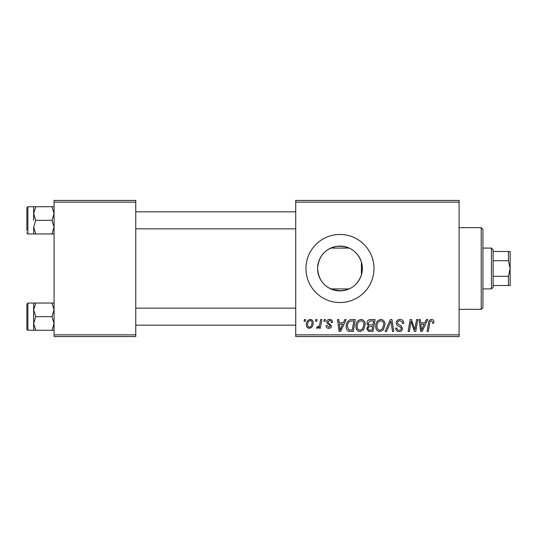 <?xml version="1.0" encoding="UTF-8"?>
<svg xmlns="http://www.w3.org/2000/svg" width="537" height="537" viewBox="0 0 537 537"><rect width="100%" height="100%" fill="white"/><g stroke="black" fill="none" stroke-linecap="round" stroke-linejoin="round"><path stroke-width="0.81" d="M332.725 289.691L340.794 290.879M361.414 274.964C357.293 286.181 349.057 291.41 336.699 290.651C324.932 288.127 318.562 280.737 317.582 268.5C318.582 256.243 324.945 248.859 336.659 246.349C349.023 245.57 357.273 250.799 361.414 262.036L362.368 268.5L361.414 274.964L361.414 262.036M362.368 268.5A22.393 22.393 0 0 1 339.975 290.893A22.393 22.393 0 0 1 317.582 268.5A22.393 22.393 0 0 1 339.975 246.107A22.393 22.393 0 0 1 362.368 268.5M305.936 268.5A34.032 34.032 0 0 0 339.975 302.532A34.032 34.032 0 0 0 374.007 268.5A34.032 34.032 0 0 0 339.975 234.468A34.032 34.032 0 0 0 305.936 268.5M459.095 336.571L295.726 336.571L295.726 334.866L459.095 334.866L459.095 336.571M459.095 202.134L295.726 202.134L295.726 200.429L459.095 200.429L459.095 334.866M324.194 319.555L325.429 319.555L325.174 321.254L323.905 321.254L324.194 319.555M315.837 319.555L317.078 319.555L316.817 321.254L315.555 321.254L315.837 319.555M361.099 319.401C363.844 319.898 365.207 321.616 365.194 324.549L363.562 329.819L360.025 331.618C357.199 331.101 355.823 329.335 355.91 326.315C355.883 322.529 357.615 320.227 361.099 319.401M344.828 319.555L346.17 319.555L340.639 331.463L339.122 331.463L337.491 319.555L338.74 319.555L339.136 322.804L343.365 322.804L344.828 319.555M370.322 319.555L375.094 319.555L373.081 331.463L368.382 331.269L366.737 328.57L368.382 325.664L366.892 323.261C367.039 321.059 368.181 319.824 370.322 319.555M390.359 319.555L391.936 319.555L393.762 331.463L392.513 331.463L390.949 321.254L386.486 331.463L385.15 331.463L390.359 319.555M433.883 322.025L433.768 323.113L432.527 323.267L432.641 322.227L431.365 320.79C430.285 321.052 429.741 321.797 429.734 323.032L428.311 331.463L427.056 331.463L428.526 322.737C428.674 320.797 429.647 319.683 431.446 319.401C433.064 319.502 433.876 320.381 433.883 322.025M416.537 319.555L417.793 319.555L415.759 331.463L414.45 331.463L411.04 321.354L409.382 331.463L408.127 331.463L410.14 319.555L411.449 319.555L414.879 329.644L416.537 319.555M295.726 202.134L295.726 334.866M426.358 319.555L427.7 319.555L422.169 331.463L420.652 331.463L419.021 319.555L420.263 319.555L420.666 322.804L424.895 322.804L426.358 319.555M400.025 319.401C402.522 319.535 403.75 320.878 403.71 323.428L402.475 323.576L402.159 321.817L399.944 320.79C398.535 320.784 397.729 321.448 397.528 322.784L397.843 323.824L401.072 325.852L402.475 328.456C402.32 330.497 401.206 331.551 399.139 331.618C396.984 331.49 395.823 330.336 395.662 328.167L396.897 328.06C397.024 329.436 397.789 330.161 399.186 330.228C400.394 330.248 401.079 329.684 401.24 328.53L400.777 327.469L398.642 326.228C397.112 325.623 396.326 324.516 396.286 322.898C396.507 320.663 397.756 319.502 400.025 319.401M380.901 319.401C383.646 319.898 385.009 321.616 384.995 324.549L383.364 329.819L379.827 331.618C377.001 331.101 375.625 329.335 375.712 326.315C375.685 322.529 377.417 320.227 380.901 319.401M332.551 322.334L331.309 322.65C331.363 321.348 330.772 320.629 329.537 320.482L327.906 321.811L328.167 322.562L331.463 325.905C331.322 327.476 330.456 328.295 328.872 328.369C327.134 328.329 326.194 327.449 326.053 325.744L327.288 325.583L328.926 327.288L330.228 326.093L330.107 325.395L327.295 323.482L326.671 321.905C326.899 320.253 327.872 319.414 329.59 319.401C331.477 319.475 332.463 320.448 332.551 322.334M351.762 319.555L355.293 319.555L353.279 331.463L348.788 331.309C346.889 330.383 346.016 328.812 346.164 326.59C346.09 323.549 347.318 321.301 349.849 319.837L351.762 319.555M310.265 319.401C312.225 319.656 313.205 320.811 313.212 322.851C313.326 325.872 312.024 327.711 309.292 328.369C307.312 328.053 306.345 326.845 306.405 324.751C306.325 321.844 307.614 320.059 310.265 319.401M320.609 319.555L321.864 319.555L320.401 328.214L319.146 328.214L319.461 326.422L317.454 328.369L316.615 328.06L317.105 326.704L317.729 326.979C319.166 326.167 319.918 324.851 319.985 323.019L320.609 319.555M304.392 319.555L305.627 319.555L305.372 321.254L304.103 321.254L304.392 319.555M335.323 246.59L332.732 247.309M135.76 336.571L54.076 336.571L54.076 334.866L135.76 334.866L135.76 336.571M135.76 202.134L54.076 202.134L54.076 200.429L135.76 200.429L135.76 334.866M54.076 202.134L54.076 334.866M422.572 327.731L424.217 324.194L420.84 324.194L421.579 330.161L422.572 327.731M382.384 328.906L383.754 324.489C383.767 322.395 382.787 321.166 380.814 320.79C378.162 321.589 376.873 323.475 376.947 326.449C376.9 328.577 377.873 329.839 379.867 330.228L382.384 328.906M372.06 330.074L372.685 326.362L368.657 326.852L367.973 328.516C368.08 329.678 368.738 330.195 369.939 330.074L372.06 330.074M372.926 324.966L373.604 320.945L370.06 321.005L368.134 323.294C368.254 324.529 368.979 325.086 370.302 324.966L372.926 324.966M341.042 327.731L342.687 324.194L339.31 324.194L340.049 330.161L341.042 327.731M352.259 330.074L353.802 320.945L352.212 320.945C348.929 321.254 347.325 323.16 347.399 326.664L348.896 329.872L352.259 330.074M362.582 328.906L363.952 324.489C363.965 322.395 362.985 321.166 361.012 320.79C358.36 321.589 357.071 323.475 357.145 326.449C357.098 328.577 358.072 329.839 360.065 330.228L362.582 328.906M309.346 327.288C311.218 326.603 312.091 325.167 311.97 322.985C312.064 321.609 311.494 320.777 310.252 320.482C308.439 321.2 307.567 322.623 307.641 324.757C307.54 326.127 308.11 326.973 309.346 327.288M481.219 227.654L482.924 229.359L482.924 307.641L481.219 309.346L481.219 227.654L459.095 227.654M33.656 213.531L33.656 220.338L33.656 213.531L35.764 206.725L33.656 206.725L33.656 213.531L35.764 220.338L51.968 220.338L54.076 227.151L51.968 233.957L35.764 233.957L33.656 227.151L35.764 220.338M26.85 230.548L26.85 207.745L27.87 206.725L27.87 233.957L35.764 233.957M54.076 206.725L51.968 206.725L54.076 213.531L51.968 220.338M51.968 206.725L35.764 206.725M51.968 233.957L54.076 233.957M33.656 227.151L33.656 233.957M54.076 303.043L51.968 303.043L54.076 309.849L51.968 316.662L54.076 323.469L51.968 330.275L35.764 330.275L33.656 323.469L33.656 309.849L35.764 303.043L33.656 303.043L33.656 323.469L35.764 316.662L33.656 309.849M26.85 329.255L26.85 304.07L27.87 303.043L27.87 330.275L26.85 329.255M51.968 303.043L35.764 303.043M51.968 316.662L35.764 316.662M51.968 330.275L54.076 330.275M33.656 323.469L33.656 330.275L35.764 330.275M491.429 288.919L491.429 248.081L493.134 249.779L493.134 287.221L491.429 288.919L482.924 288.919M349.171 288.919L330.779 288.919M491.429 248.081L482.924 248.081M349.164 248.081L330.779 248.081M510.15 285.516L508.445 285.516L508.445 276.3L510.15 268.5L508.445 260.7L508.445 251.484L510.15 251.484L510.15 285.516M493.134 285.516L508.445 285.516M493.134 251.484L508.445 251.484M493.134 276.3L508.445 276.3M493.134 260.7L508.445 260.7M481.219 309.346L459.095 309.346M27.87 206.725L33.656 206.725M27.87 233.957L26.85 232.93M295.726 211.833L135.76 211.833M295.726 228.849L135.76 228.849M135.76 325.167L295.726 325.167M135.76 308.151L295.726 308.151M27.87 330.275L33.656 330.275M27.87 303.043L33.656 303.043"/></g></svg>
